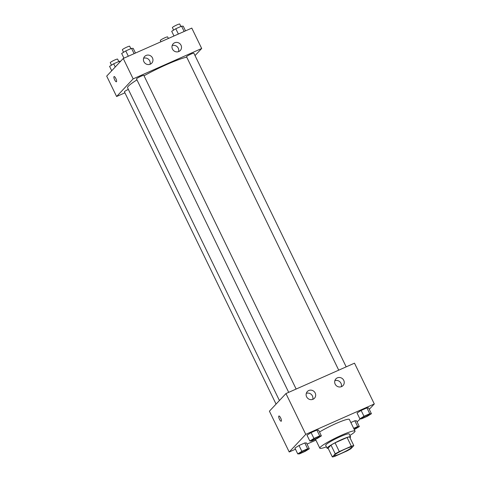 <?xml version="1.0" encoding="UTF-8"?>
<svg xmlns="http://www.w3.org/2000/svg" width="481" height="481" viewBox="0 0 481 481"><rect width="100%" height="100%" fill="white"/><g stroke="black" fill="none" stroke-linecap="round" stroke-linejoin="round"><path stroke-width="0.72" d="M334.511 455.086A9.782 1.13 -25.9 0 1 343.873 449.663A9.782 1.13 -25.9 0 1 351.876 447.017A9.782 1.13 -25.9 0 1 343.572 452.302A9.782 1.13 -25.9 0 1 334.277 455.561A9.782 1.13 -25.9 0 1 334.511 455.086M334.824 456.343L346.849 451.01A12.626 1.455 -25.9 0 0 350.908 448.719L353.812 445.628A12.626 1.455 -25.9 0 0 351.328 446.236L339.309 451.563A12.626 1.455 -25.9 0 0 335.245 453.86L332.347 456.95A12.626 1.455 -25.9 0 0 334.824 456.343M351.328 446.236L347.084 437.494L335.065 442.827L339.309 451.563M335.245 453.86L331 445.117L328.102 448.208L332.347 456.95M331 445.117A12.626 1.455 -25.9 0 1 335.065 442.827M347.084 437.494A12.626 1.455 -25.9 0 1 349.567 436.886L353.812 445.628M349.982 437.746A13.041 1.503 154.1 0 0 350.565 436.85A13.041 1.503 154.1 0 0 341.588 439.61A13.041 1.503 154.1 0 0 327.098 448.244A13.041 1.503 154.1 0 0 328.162 448.34M327.098 448.244L325.685 445.328A13.041 1.503 -25.9 0 1 325.992 444.697A13.041 1.503 -25.9 0 1 340.175 436.694A13.041 1.503 -25.9 0 1 349.152 433.934L350.565 436.85M326.419 446.843A19.565 2.255 -25.9 0 1 319.817 448.178A19.565 2.255 -25.9 0 1 320.28 447.228A19.565 2.255 -25.9 0 1 339.009 436.381A19.565 2.255 -25.9 0 1 355.02 431.084A19.565 2.255 -25.9 0 1 349.885 435.449M319.504 432.034A19.565 2.255 -25.9 0 1 338.185 422.577A19.565 2.255 -25.9 0 1 349.356 419.432L355.02 431.084M369.282 409.319L374.302 403.968L305.76 434.355L289.213 451.99L295.484 449.212M307.028 444.089L315.921 440.151M357.064 421.909L360.347 418.837M321.38 435.9L318.554 430.074L316.871 430.068L311.105 432.623L307.01 435.191L309.842 441.017L311.52 441.023L317.292 438.468L321.38 435.9L319.703 435.894L313.931 438.456L309.842 441.017M371.416 413.72L368.584 407.894L366.907 407.882L361.135 410.443L357.046 413.011L359.872 418.837L361.556 418.843L367.322 416.281L371.416 413.72L369.739 413.714L363.967 416.269L359.872 418.837M354.287 429.581L359.337 426.593L356.505 420.767L354.828 420.761L350.859 422.516L354.828 420.761L357.66 426.587L353.685 428.349M309.301 448.773L306.469 442.947L304.792 442.941L299.02 445.502L294.931 448.064L297.757 453.896L299.441 453.902L305.207 451.34L309.301 448.773L307.624 448.767L301.852 451.328L297.757 453.896M305.76 434.355L285.954 393.56L354.497 363.173L374.302 403.968M285.954 393.56L269.408 411.195L289.213 451.99M280.676 417.977A2.856 0.818 66.1 0 1 281.229 421.23A2.856 0.818 66.1 0 1 279.323 418.951A2.856 0.818 66.1 0 1 278.914 416.011A2.856 0.818 66.1 0 1 280.676 417.977M280.477 417.592A2.856 0.818 -113.9 0 0 281.108 419.011M337.331 377.862A4.894 4.654 -136.8 0 1 343.025 385.582A4.894 4.654 -136.8 0 1 336.273 385.63A4.894 4.654 -136.8 0 1 337.331 377.862M308.772 390.524A4.894 4.654 -136.8 0 1 314.466 398.244A4.894 4.654 -136.8 0 1 307.714 398.286A4.894 4.654 -136.8 0 1 308.772 390.524M341.294 386.718A4.894 4.654 43.2 0 0 334.86 380.687M312.734 399.38A4.894 4.654 43.2 0 0 306.301 393.35M279.419 400.523L127.585 87.825A35.089 4.046 -25.9 0 1 128.415 86.123A35.089 4.046 -25.9 0 1 136.965 79.888M144.029 75.776A35.089 4.046 -25.9 0 1 186.724 57.131M128.343 89.382A4.076 0.469 154.1 0 0 124.423 91.805L276.064 404.1M338.726 370.166L186.538 56.746A4.076 0.469 -25.9 0 1 186.634 56.554A4.076 0.469 -25.9 0 1 190.536 54.293A4.076 0.469 -25.9 0 1 193.867 53.187L346.182 366.859M288.69 392.346L136.502 78.932A4.076 0.469 -25.9 0 1 136.598 78.734A4.076 0.469 -25.9 0 1 140.5 76.473A4.076 0.469 -25.9 0 1 143.837 75.373L296.146 389.045M133.147 78.872L201.689 48.485L191.787 28.09L123.244 58.478L133.147 78.872L116.6 96.507L124.916 92.821M195.033 55.58L201.689 48.485M181.03 45.25A4.894 4.654 -136.8 0 1 173.563 50.541A4.894 4.654 -136.8 0 1 174.627 42.779A4.894 4.654 -136.8 0 1 181.03 45.25M143.903 61.712A4.894 4.654 -136.8 0 1 151.99 57.119A4.894 4.654 -136.8 0 1 151.755 63.155A4.894 4.654 -136.8 0 1 143.903 61.712M123.244 58.478L106.698 76.112L116.6 96.507M178.583 51.635A4.894 4.654 43.2 0 0 172.156 45.605M150.024 64.298A4.894 4.654 43.2 0 0 143.597 58.267M114.087 76.557A2.856 0.818 -113.9 0 0 114.009 76.617A2.856 0.818 66.1 0 1 114.087 76.557A2.856 0.818 66.1 0 1 115.993 78.836A2.856 0.818 66.1 0 1 116.402 81.776A2.856 0.818 66.1 0 1 114.568 79.654A2.856 0.818 66.1 0 1 114.003 76.617A2.856 0.818 -113.9 0 0 114.568 79.654A2.856 0.818 -113.9 0 0 116.402 81.776M120.653 61.243L119.444 61.237L113.678 63.793L109.584 66.36L111.718 70.761M119.444 61.237L119.859 62.085M113.678 63.793L115.236 67.009M111.484 65.169L110.275 62.668A4.076 0.469 -25.9 0 1 110.371 62.47A4.076 0.469 -25.9 0 1 114.274 60.209A4.076 0.469 -25.9 0 1 117.604 59.109L118.783 61.532M160.931 41.769L160.305 40.482A4.076 0.469 -25.9 0 1 160.407 40.29A4.076 0.469 -25.9 0 1 164.304 38.029A4.076 0.469 -25.9 0 1 167.641 36.923L168.386 38.462M135.48 53.054L133.207 48.371L131.529 48.365L125.757 50.92L121.663 53.487L123.936 58.171M131.529 48.365L134.103 53.662M125.757 50.92L128.331 56.223M123.569 52.291L122.354 49.796A4.076 0.469 -25.9 0 1 122.451 49.597A4.076 0.469 -25.9 0 1 126.353 47.336A4.076 0.469 -25.9 0 1 129.684 46.23L130.862 48.653M185.516 30.868L183.243 26.184L181.559 26.178L175.793 28.74L171.699 31.301L173.972 35.985M181.559 26.178L184.133 31.481M175.793 28.74L178.367 34.037M173.599 30.111L172.39 27.609A4.076 0.469 -25.9 0 1 172.487 27.411A4.076 0.469 -25.9 0 1 176.389 25.15A4.076 0.469 -25.9 0 1 179.72 24.05L180.898 26.473M299.964 452.916A4.076 0.469 -25.9 0 1 303.86 450.655A4.076 0.469 -25.9 0 1 307.197 449.555A4.076 0.469 -25.9 0 1 307.203 449.567L307.209 449.579A4.076 0.469 -25.9 0 1 303.745 451.779A4.076 0.469 -25.9 0 1 299.873 453.138A4.076 0.469 -25.9 0 1 299.861 453.114A4.076 0.469 -25.9 0 1 299.964 452.916M306.469 442.947L304.792 442.941L307.624 448.767M304.792 442.941L299.02 445.502L301.852 451.328M299.02 445.502L294.931 448.064M299.861 453.114L299.873 453.138A4.076 0.469 -25.9 0 1 299.97 452.94A4.076 0.469 -25.9 0 1 303.872 450.679A4.076 0.469 -25.9 0 1 307.209 449.579M359.337 426.593L357.66 426.587M357.245 427.393A4.076 0.469 -25.9 0 0 353.788 428.553A4.076 0.469 -25.9 0 1 357.233 427.368A4.076 0.469 -25.9 0 1 357.239 427.381L357.245 427.393A4.076 0.469 -25.9 0 1 354.196 429.395M356.505 420.767L354.828 420.761M311.947 440.241L311.953 440.265A4.076 0.469 -25.9 0 1 312.055 440.067A4.076 0.469 -25.9 0 1 315.945 437.782A4.076 0.469 -25.9 0 1 319.276 436.682A4.076 0.469 -25.9 0 1 319.282 436.694A4.076 0.469 -25.9 0 1 315.825 438.906A4.076 0.469 -25.9 0 1 311.953 440.265A4.076 0.469 -25.9 0 1 311.947 440.241A4.076 0.469 -25.9 0 1 312.043 440.043A4.076 0.469 -25.9 0 1 315.951 437.806A4.076 0.469 -25.9 0 1 319.288 436.7L319.276 436.682M318.554 430.074L316.871 430.068L319.703 435.894M316.871 430.068L311.105 432.623L313.931 438.456M311.105 432.623L307.01 435.191M361.977 418.055L361.989 418.079A4.076 0.469 -25.9 0 1 362.085 417.881A4.076 0.469 -25.9 0 1 365.975 415.602A4.076 0.469 -25.9 0 1 369.312 414.496A4.076 0.469 -25.9 0 1 369.318 414.508L369.324 414.52A4.076 0.469 -25.9 0 1 365.861 416.72A4.076 0.469 -25.9 0 1 361.989 418.079A4.076 0.469 -25.9 0 1 361.977 418.055A4.076 0.469 -25.9 0 1 362.073 417.863A4.076 0.469 -25.9 0 1 365.987 415.62A4.076 0.469 -25.9 0 1 369.324 414.52M368.584 407.894L366.907 407.882L369.739 413.714M366.907 407.882L361.135 410.443L363.967 416.269M361.135 410.443L357.046 413.011M315.488 439.267L319.817 448.178"/></g></svg>

